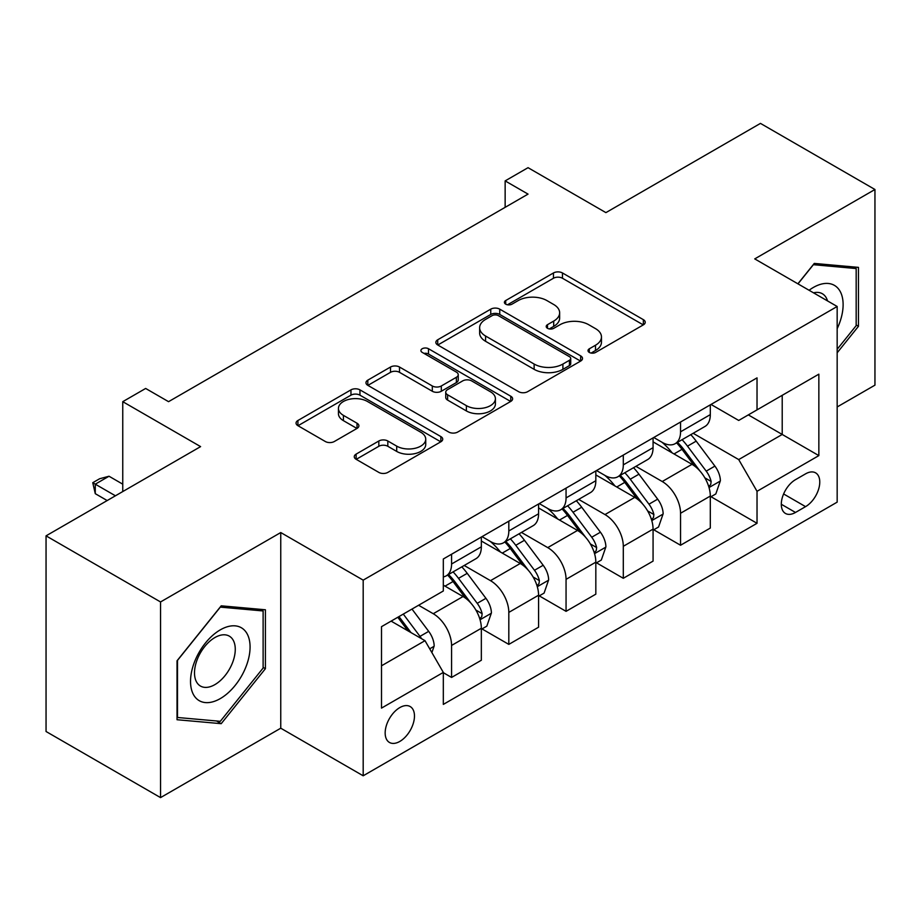 <?xml version="1.0" encoding="UTF-8"?>
<svg xmlns="http://www.w3.org/2000/svg" width="921" height="921" viewBox="0 0 921 921"><rect width="100%" height="100%" fill="white"/><g stroke="black" fill="none" stroke-linecap="round" stroke-linejoin="round"><path stroke-width="1.38" d="M589.313 352.432A4.455 2.567 0 0 0 595.611 352.432L643.365 324.86A6.355 3.672 0 0 0 645.23 322.269A6.355 3.672 0 0 0 643.365 319.668L562.455 272.961A6.355 3.672 0 0 0 553.463 272.961L505.71 300.534A4.455 2.567 0 0 0 504.397 302.353A4.455 2.567 0 0 0 505.71 304.16A4.455 2.567 0 0 0 511.995 304.16L518.178 300.591A20.343 11.743 0 0 1 546.947 300.591L553.694 304.494A20.343 11.743 0 0 1 559.646 312.795A20.343 11.743 0 0 1 553.694 321.095L547.511 324.664A4.455 2.567 0 0 0 546.211 326.483A4.455 2.567 0 0 0 547.511 328.302A4.455 2.567 0 0 0 553.797 328.302L559.98 324.733A20.343 11.743 0 0 1 588.749 324.733L595.496 328.624A20.343 11.743 0 0 1 601.459 336.925A20.343 11.743 0 0 1 595.496 345.237L589.313 348.806A4.455 2.567 0 0 0 588.012 350.625A4.455 2.567 0 0 0 589.313 352.432L589.313 348.806M399.818 741.428A20.723 11.961 120 0 0 413.356 723.158A20.723 11.961 120 0 0 410.179 706.557A20.723 11.961 120 0 0 399.818 707.581A20.723 11.961 120 0 0 386.279 725.84A20.723 11.961 120 0 0 389.456 742.453A20.723 11.961 120 0 0 399.818 741.428M356.128 454.111A6.355 3.672 0 0 0 354.263 456.701A6.355 3.672 0 0 0 356.128 459.291L378.83 472.404A6.355 3.672 0 0 0 387.822 472.404L440.86 441.781A6.355 3.672 0 0 0 442.725 439.179A6.355 3.672 0 0 0 440.86 436.589L359.95 389.871A6.355 3.672 0 0 0 350.959 389.871L297.92 420.494A6.355 3.672 0 0 0 296.055 423.096A6.355 3.672 0 0 0 297.92 425.686L325.332 441.516A6.355 3.672 0 0 0 334.323 441.516L357.026 428.415A6.355 3.672 0 0 0 358.891 425.813A6.355 3.672 0 0 0 357.026 423.223L343.429 415.371A17.004 9.82 0 0 1 338.444 408.429A17.004 9.82 0 0 1 348.944 399.357A17.004 9.82 0 0 1 367.479 401.487L420.747 432.237A17.004 9.82 0 0 1 425.732 439.179A17.004 9.82 0 0 1 415.233 448.251A17.004 9.82 0 0 1 396.698 446.121L387.822 440.998A6.355 3.672 0 0 0 378.83 440.998L356.128 454.111L356.128 459.291M837.166 406.955L874.95 385.151L874.95 189.496L760.458 123.391L605.903 212.624L528.044 167.68L505.145 180.896L528.044 194.112L168.555 401.671L145.656 388.455L122.758 401.671L122.758 491.561M160.542 601.954L160.542 797.609L280.755 728.2L280.755 532.545L160.542 601.954L46.05 535.849L200.605 446.616L122.758 401.671M280.755 532.545L363.185 580.138L837.166 306.486L837.166 502.141L363.185 775.793L363.185 580.138M874.95 189.496L754.736 258.893L837.166 306.486M518.627 391.69A6.355 3.672 0 0 0 527.618 391.69L580.656 361.067A6.355 3.672 0 0 0 582.521 358.465A6.355 3.672 0 0 0 580.656 355.874L499.746 309.157A6.355 3.672 0 0 0 490.755 309.157L437.717 339.78A6.355 3.672 0 0 0 435.852 342.382A6.355 3.672 0 0 0 437.717 344.972L518.627 391.69M423.982 353.399A4.455 2.567 0 0 1 428.495 354.021L428.495 348.737L510.764 396.226A6.355 3.672 0 0 1 512.629 398.828A6.355 3.672 0 0 1 510.764 401.418L457.714 432.041A6.355 3.672 0 0 1 448.734 432.041L367.813 385.335L367.813 380.143A6.355 3.672 0 0 0 365.959 382.733A6.355 3.672 0 0 0 367.813 385.335M367.813 380.143L390.516 367.03A6.355 3.672 0 0 1 399.507 367.03L432.317 385.98A6.355 3.672 0 0 0 441.309 385.98L456.367 377.288A6.355 3.672 0 0 0 458.232 374.686A6.355 3.672 0 0 0 456.367 372.096L422.209 352.375A4.455 2.567 0 0 1 420.909 350.556A4.455 2.567 0 0 1 423.648 348.184A4.455 2.567 0 0 1 428.495 348.737M160.542 797.609L46.05 731.504L46.05 535.849M805.564 473.855L795.491 479.668A20.078 11.593 120 0 0 782.378 497.363A20.078 11.593 120 0 0 785.452 513.446A20.078 11.593 120 0 0 795.491 512.456L805.564 506.642A20.078 11.593 120 0 0 818.688 488.947A20.078 11.593 120 0 0 815.603 472.853A20.078 11.593 120 0 0 805.564 473.855M711 404.446L738.711 420.448L757.027 409.868L757.027 377.875L443.323 558.989L443.323 590.983L381.501 626.671L381.501 708.111L443.323 672.411L443.323 704.404L757.027 523.301L757.027 491.307L738.711 459.579L693.168 433.284M757.027 409.868L818.85 374.168L818.85 455.607L757.027 491.307M280.755 728.2L363.185 775.793M505.145 180.896L505.145 207.34M748.324 414.887L782.217 434.459L782.217 395.328L818.85 374.168M738.711 459.579L782.217 434.459L818.85 455.607M381.501 665.802L425.007 640.682L391.114 621.122M443.323 672.675L451.566 677.442L451.566 645.448A25.903 14.955 -120 0 0 433.25 613.72L418.595 605.258M451.566 677.442L481.338 660.253L481.338 628.26A25.903 14.955 -120 0 0 463.021 596.532L443.323 585.169M482.028 628.928L508.818 644.389L508.818 612.396A25.903 14.955 -120 0 0 490.502 580.667L464.196 565.482M508.818 644.389L538.578 627.201L538.578 595.208A25.903 14.955 -120 0 0 520.261 563.479L481.338 541.007M539.269 595.875L566.058 611.337L566.058 579.344A25.903 14.955 -120 0 0 547.742 547.615L521.436 532.43M566.058 611.337L595.829 594.16L595.829 562.167A25.903 14.955 -120 0 0 577.513 530.438L538.578 507.955M596.509 562.823L623.298 578.296L623.298 546.303A25.903 14.955 -120 0 0 604.982 514.574L578.687 499.389M623.298 578.296L653.07 561.108L653.07 529.115A25.903 14.955 -120 0 0 634.753 497.386L595.829 474.914M653.76 529.771L680.55 545.244L680.55 513.25A25.903 14.955 -120 0 0 662.234 481.522L635.927 466.337M680.55 545.244L710.31 528.055L710.31 496.062A25.903 14.955 -120 0 0 691.993 464.334L653.07 441.861M653.76 437.498L662.234 442.391A25.903 14.955 -120 0 0 675.185 443.669A25.903 14.955 -120 0 0 680.55 431.811L680.55 422.025M596.509 470.55L604.982 475.443A25.903 14.955 -120 0 0 617.933 476.721A25.903 14.955 -120 0 0 623.298 464.863L623.298 455.078M539.269 503.591L547.742 508.484A25.903 14.955 -120 0 0 560.693 509.774A25.903 14.955 -120 0 0 566.058 497.916L566.058 488.13M482.028 536.644L490.502 541.536A25.903 14.955 -120 0 0 503.453 542.826A25.903 14.955 -120 0 0 508.818 530.957L508.818 521.182M711 496.718L757.027 523.301M675.185 443.669L704.945 426.481A25.903 14.955 -120 0 0 710.31 414.623L710.31 404.849M617.933 476.721L647.705 459.533A25.903 14.955 -120 0 0 653.07 447.675L653.07 437.889M560.693 509.774L590.465 492.585A25.903 14.955 -120 0 0 595.829 480.727L595.829 470.942M503.453 542.826L533.213 525.638A25.903 14.955 -120 0 0 538.578 513.78L538.578 503.994M443.323 576.914A25.903 14.955 -120 0 0 446.201 575.867L475.973 558.69A25.903 14.955 -120 0 0 481.338 546.821L481.338 537.047M446.201 575.867A25.903 14.955 -120 0 0 451.566 564.009L451.566 554.223M425.007 640.682L443.323 672.411M837.166 352.789L858.464 326.299L858.464 267.378L814.268 263.429L797.885 283.806M177.028 719.727L221.213 723.676L265.409 668.692L265.409 609.771L221.213 605.822L177.028 660.794L177.028 719.727M856.173 324.975L858.464 326.299M263.118 667.368L265.409 668.692M216.55 720.97L221.213 723.676M591.098 353.065L595.496 350.521A20.343 11.743 0 0 0 601.459 342.221L601.459 336.925M559.646 312.795L559.646 318.079A20.343 11.743 0 0 1 553.694 326.391L549.284 328.924M643.284 324.906L562.455 278.246A6.355 3.672 0 0 0 553.463 278.246L507.483 304.793M580.575 361.113L499.746 314.452A6.355 3.672 0 0 0 490.755 314.452L437.797 345.018M569.42 360.284A4.455 2.567 0 0 0 570.732 358.465A4.455 2.567 0 0 0 569.42 356.657L498.399 315.65A4.455 2.567 0 0 0 492.102 315.65L485.586 319.414A20.343 11.743 0 0 0 479.634 327.715A20.343 11.743 0 0 0 485.586 336.027L534.134 364.048A20.343 11.743 0 0 0 562.904 364.048L569.42 360.284L569.42 365.579A4.455 2.567 0 0 0 570.732 363.76L570.732 358.465M479.634 327.715L479.634 332.999A20.343 11.743 0 0 0 485.586 341.311L485.586 336.027M569.42 365.579L562.904 369.333A20.343 11.743 0 0 1 534.134 369.333L485.586 341.311M367.905 385.381L390.516 372.326L390.516 367.03M458.232 374.686L458.232 379.982A6.355 3.672 0 0 1 456.367 382.572L441.309 391.264A6.355 3.672 0 0 1 432.317 391.264L399.507 372.326A6.355 3.672 0 0 0 390.516 372.326M428.495 354.021L510.671 401.475M466.371 405.643A17.004 9.82 0 0 0 484.907 407.773A17.004 9.82 0 0 0 495.406 398.701A17.004 9.82 0 0 0 490.421 391.759L471.656 380.914A6.355 3.672 0 0 0 462.664 380.914L447.606 389.618A6.355 3.672 0 0 0 445.741 392.208A6.355 3.672 0 0 0 447.606 394.798L466.371 405.643L466.371 410.927A17.004 9.82 0 0 0 484.907 413.057A17.004 9.82 0 0 0 495.406 403.985L495.406 398.701M445.741 392.208L445.741 397.492A6.355 3.672 0 0 0 447.606 400.094L447.606 394.798M466.371 410.927L447.606 400.094M425.732 439.179L425.732 444.475A17.004 9.82 0 0 1 415.233 453.546A17.004 9.82 0 0 1 396.698 451.417L387.822 446.282A6.355 3.672 0 0 0 378.83 446.282L356.208 459.349M338.444 408.429L338.444 413.713A17.004 9.82 0 0 0 343.429 420.655L343.429 415.371M356.945 428.461L343.429 420.655M440.779 441.827L359.95 395.167A6.355 3.672 0 0 0 350.959 395.167L298.001 425.732M710.31 497.121L715.813 493.944L720.383 480.727A17.165 9.912 -120 0 0 714.915 466.107L696.195 441.136A49.55 28.609 -120 0 0 690.796 434.654M672.18 452.89A49.55 28.609 -120 0 0 662.038 442.276M708.756 486.61L710.747 484.458L711.127 481.453A17.165 9.912 -120 0 0 706.211 471.138L687.503 446.155A49.55 28.609 -120 0 0 682.093 439.685M677.476 442.345A41.123 23.739 60 0 1 684.234 450.024L700.064 471.161M676.601 442.851A49.55 28.609 60 0 1 682 449.333L694.446 465.934M653.07 530.174L658.561 526.996L663.143 513.78A17.165 9.912 -120 0 0 657.663 499.159L638.955 474.188A49.55 28.609 -120 0 0 633.544 467.707M614.94 485.943A49.55 28.609 -120 0 0 604.798 475.328M651.504 519.663L653.507 517.498L653.875 514.505A17.165 9.912 -120 0 0 648.971 504.19L630.252 479.208A49.55 28.609 -120 0 0 624.852 472.738M620.236 475.397A41.123 23.739 60 0 1 626.982 483.065L642.823 504.201M619.349 475.904A49.55 28.609 60 0 1 624.76 482.374L637.194 498.986M595.829 563.215L601.321 560.049L605.903 546.821A17.165 9.912 -120 0 0 600.423 532.211L581.715 507.229A49.55 28.609 -120 0 0 576.304 500.759M557.7 518.995A49.55 28.609 -120 0 0 547.546 508.38M594.264 552.704L596.255 550.551L596.635 547.558A17.165 9.912 -120 0 0 591.719 537.231L573.012 512.26A49.55 28.609 -120 0 0 567.601 505.779M562.996 508.438A41.123 23.739 60 0 1 569.742 516.117L585.583 537.254M562.109 508.956A49.55 28.609 60 0 1 567.509 515.426L579.954 532.039M538.578 596.267L544.081 593.101L548.651 579.873A17.165 9.912 -120 0 0 543.183 565.264L524.463 540.282A49.55 28.609 -120 0 0 519.064 533.812M500.448 552.047A49.55 28.609 -120 0 0 490.306 541.433M537.012 585.756L539.015 583.603L539.384 580.61A17.165 9.912 -120 0 0 534.479 570.283L515.76 545.301A49.55 28.609 -120 0 0 510.361 538.831M505.744 541.49A41.123 23.739 60 0 1 512.502 549.169L528.332 570.306M504.858 542.009A49.55 28.609 60 0 1 510.269 548.479L522.714 565.08M481.338 629.319L486.829 626.142L491.411 612.926A17.165 9.912 -120 0 0 485.931 598.316L467.223 573.334A49.55 28.609 -120 0 0 461.812 566.852M479.772 618.808L481.764 616.656L482.144 613.662A17.165 9.912 -120 0 0 477.228 603.336L458.52 578.353A49.55 28.609 -120 0 0 453.109 571.883M448.504 574.543A41.123 23.739 60 0 1 455.25 582.222L471.092 603.359M447.618 575.049A49.55 28.609 60 0 1 453.028 581.531L465.462 598.132M837.166 328.693A42.101 24.303 120 0 0 839.135 289.758A42.101 24.303 120 0 0 809.087 290.276M827.53 300.925A28.816 16.636 120 0 0 825.584 296.735A28.816 16.636 120 0 0 822.349 293.73A28.816 16.636 120 0 0 813.531 292.832M813.266 264.684L856.173 268.552L856.173 325.643L837.166 349.289M853.341 266.917L856.173 268.552M797.977 283.864L813.358 264.73M220.303 629.849A42.101 24.303 120 0 0 190.532 681.402A42.101 24.303 120 0 0 220.303 698.59A42.101 24.303 120 0 0 250.075 647.037A42.101 24.303 120 0 0 220.303 629.849M214.881 637.562A28.816 16.636 120 0 0 196.058 662.959A28.816 16.636 120 0 0 200.467 686.053A28.816 16.636 120 0 0 214.881 684.625A28.816 16.636 120 0 0 233.715 659.229A28.816 16.636 120 0 0 229.294 636.135A28.816 16.636 120 0 0 214.881 637.562M263.118 668.047L220.303 721.316L177.488 717.482L177.488 660.392L220.303 607.123L263.118 610.957L263.118 668.047M260.286 609.311L263.118 610.957M431.88 652.586L434.171 645.978A17.165 9.912 -120 0 0 428.691 631.357L411.986 609.069M421.553 638.69A17.165 9.912 -120 0 0 419.988 636.388L403.294 614.1M398.989 616.575L410.985 632.589M397.791 617.266L407.968 630.85M122.758 484.17L109.023 476.238L95.277 484.17L115.424 495.797M95.277 493.679L92.756 482.708L95.277 484.17L95.277 493.679L107.181 500.552M92.756 482.708L99.629 478.747L109.023 476.238M433.25 613.72L463.021 596.532M490.502 580.667L520.261 563.479M547.742 547.615L577.513 530.438M604.982 514.574L634.753 497.386M662.234 481.522L691.993 464.334M680.55 431.811L710.31 414.623M680.55 513.25L710.31 496.062M623.298 546.303L653.07 529.115M623.298 464.863L653.07 447.675M566.058 579.344L595.829 562.167M566.058 497.916L595.829 480.727M508.818 612.396L538.578 595.208M508.818 530.957L538.578 513.78M451.566 645.448L481.338 628.26M451.566 564.009L481.338 546.821M783.61 493.955L805.564 506.642M781.296 504.259L795.491 512.456M595.496 350.521L595.496 345.237M547.511 328.302L547.511 324.664M553.694 326.391L553.694 321.095M505.71 304.16L505.71 300.534M553.463 278.246L553.463 272.961M562.455 278.246L562.455 272.961M643.365 324.86L643.365 319.668M437.717 344.972L437.717 339.78M490.755 314.452L490.755 309.157M499.746 314.452L499.746 309.157M580.656 361.067L580.656 355.874M534.134 369.333L534.134 364.048M562.904 369.333L562.904 364.048M399.507 372.326L399.507 367.03M432.317 391.264L432.317 385.98M441.309 391.264L441.309 385.98M456.367 382.572L456.367 377.288M510.764 401.418L510.764 396.226M378.83 446.282L378.83 440.998M387.822 446.282L387.822 440.998M396.698 451.417L396.698 446.121M357.026 428.415L357.026 423.223M297.92 425.686L297.92 420.494M350.959 395.167L350.959 389.871M359.95 395.167L359.95 389.871M440.86 441.781L440.86 436.589M709.032 487.543L720.28 481.061M687.503 446.155L696.195 441.136M674.011 453.949L682 449.333M706.211 471.138L714.915 466.107M704.853 477.838L711.127 481.453M651.792 520.595L663.028 514.102M630.252 479.208L638.955 474.188M616.759 487.002L624.76 482.374M648.971 504.19L657.663 499.159M647.601 510.89L653.875 514.505M594.54 553.648L605.788 547.155M573.012 512.26L581.715 507.229M559.519 520.043L567.509 515.426M591.719 537.231L600.423 532.211M590.361 543.931L596.635 547.558M537.3 586.7L548.548 580.207M515.76 545.301L524.463 540.282M502.267 553.095L510.269 548.479M534.479 570.283L543.183 565.264M533.121 576.983L539.384 580.61M480.06 619.752L491.296 613.259M458.52 578.353L467.223 573.334M445.027 586.147L453.028 581.531M477.228 603.336L485.931 598.316M475.869 610.036L482.144 613.662M429.704 648.821L434.056 646.312M419.988 636.388L428.691 631.357"/></g></svg>
